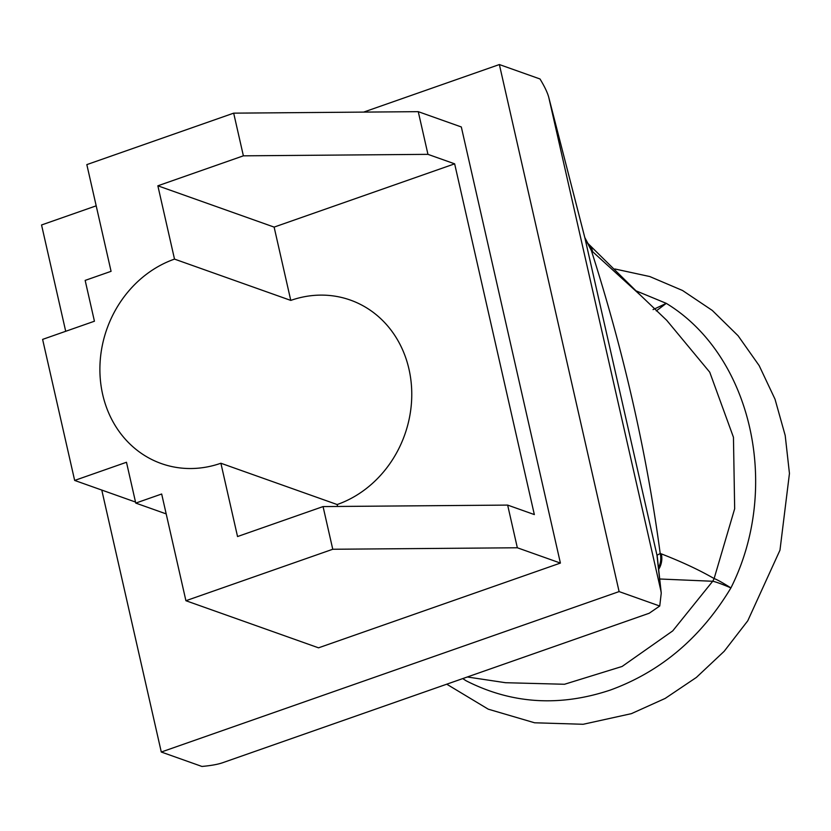 <?xml version="1.0" encoding="UTF-8"?>
<svg xmlns="http://www.w3.org/2000/svg" width="831" height="831" viewBox="0 0 831 831"><rect width="100%" height="100%" fill="white"/><g stroke="black" fill="none" stroke-linecap="round" stroke-linejoin="round"><path stroke-width="1.25" d="M65.701 331.289L41.55 224.972L96.199 205.828M363.646 112.102L499.369 64.548L619.105 591.589L161.287 752.024L101.777 490.061M583.871 233.947A19.757 15.072 165.6 0 1 583.985 234.384A19.757 15.072 165.6 0 1 584.089 234.82L548.938 98.048C547.795 93.249 544.814 86.891 540.005 78.976L499.369 64.548M619.105 591.589L659.741 606.028L649.208 613.247L222.479 762.785C217.68 764.427 210.835 765.642 201.933 766.452L161.287 752.024M659.741 606.028L661.247 593.095L660.822 590.509L548.782 97.424L583.985 234.384A19.757 15.072 165.6 0 1 583.996 234.384L584.806 237.562A19.757 15.602 165.5 0 1 584.92 238.03L584.089 234.82M560.406 563.075L461.319 126.966L418.263 111.666L233.677 113.151L86.829 164.611L111.074 271.322L85.157 280.4L94.433 321.223L42.61 339.391L74.655 480.432L126.478 462.265L135.754 503.087L161.671 494.009L185.915 600.72L318.543 647.827L560.406 563.075L517.339 547.774L507.648 505.092L534.343 514.576L454.65 163.832L274.126 227.102L157.859 185.801L243.379 155.833L233.677 113.151M584.681 237.095A19.757 15.602 165.5 0 1 584.806 237.562L587.912 243.421A19.757 17.493 132.4 0 1 592.69 251.751L591.392 250.63L584.92 238.03L656.999 555.295L660.198 553.488A19.757 18.947 97.8 0 1 658.495 567.76M454.65 163.832L427.955 154.348L418.263 111.666M135.754 503.087L166.19 513.901M74.655 480.432L135.515 502.049M517.339 547.774L332.764 549.26L323.062 506.578L237.541 536.546L220.89 463.241A108.674 96.344 109.6 0 1 161.328 463.573A108.674 96.344 109.6 0 1 100.136 361.724A108.674 96.344 109.6 0 1 174.51 259.106L157.859 185.801M185.915 600.72L332.764 549.26M657.072 556.022A19.757 19.508 -6.2 0 1 657.466 558.359A19.757 19.508 -6.2 0 1 657.466 558.37A19.757 19.622 -3.7 0 0 656.999 555.295L660.822 590.509M587.029 242.59A19.757 17.233 134.4 0 1 587.07 242.621A19.757 17.233 134.4 0 1 591.392 250.63C623.925 352.614 646.861 453.56 660.198 553.488L661.331 553.872A19.757 18.874 103.7 0 1 658.671 569.349M323.062 506.578L507.648 505.092M427.955 154.348L243.379 155.833M337.594 506.463L337.157 504.542A108.674 96.344 109.6 0 0 411.522 401.924A108.674 96.344 109.6 0 0 350.339 300.064A108.674 96.344 109.6 0 0 290.777 300.406L274.126 227.102M467.313 676.985L505.477 682.708L564.498 684.266L622.107 666.462L672.736 630.885L712.686 581.264L659.721 578.999M636.546 291.047L666.275 303.357C751.484 355.097 781.67 486.945 730.916 587.912C701.084 637.512 660.957 671.541 610.536 689.99C559.678 707.025 511.512 703.94 466.025 680.734L462.753 678.584M587.912 243.421L640.649 295.41L592.69 251.751M653.031 309.62L666.275 303.357L656.303 310.908M661.331 553.872C681.877 561.86 699.463 570.087 714.12 578.563L734.666 508.749L733.451 437.272L709.747 372.195L666.753 320.351L640.68 295.441M337.157 504.542L220.89 463.241M290.777 300.406L174.51 259.106M714.12 578.563A19.757 19.144 100.6 0 1 712.686 581.264C715.751 581.814 721.827 584.027 730.916 587.912C722.575 582.656 716.976 579.539 714.12 578.563M661.247 593.095L657.466 558.37M504.843 682.583L505.477 682.708M614.888 268.974L649.759 276.536L682.552 290.497L712.281 310.43L738.073 335.734L759.17 365.619L775.022 399.192L785.202 435.486L789.45 473.462L779.977 550.164L747.775 620.788L724.175 651.296L696.378 677.431L665.174 698.424L631.394 713.652L583.185 724.279L534.582 722.783L488.244 709.175L446.746 684.193"/></g></svg>

